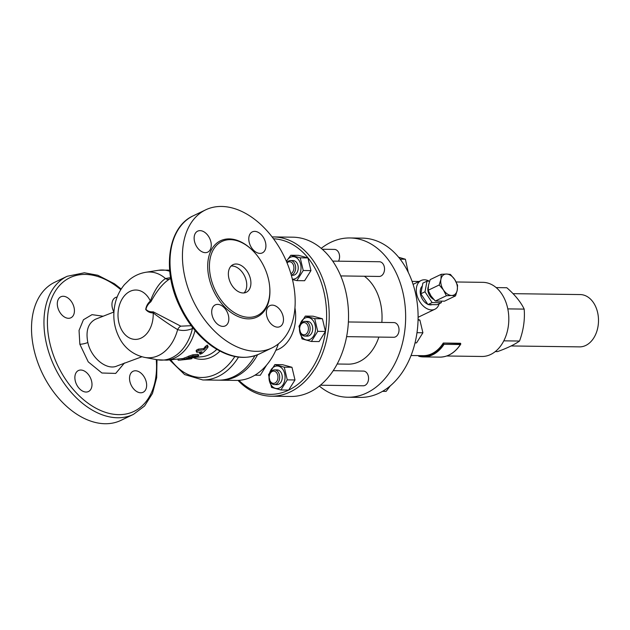 <?xml version="1.0" encoding="UTF-8"?>
<svg xmlns="http://www.w3.org/2000/svg" width="630" height="630" viewBox="0 0 630 630"><rect width="100%" height="100%" fill="white"/><g stroke="black" fill="none" stroke-linecap="round" stroke-linejoin="round"><path stroke-width="0.94" d="M193.095 355.958L188.976 357.336A44.943 32.059 90.8 0 1 184.48 359.202L184.015 359.399L183.739 358.218L184.196 358.029A43.714 31.177 -89.2 0 0 188.701 356.178L192.819 354.792L198.056 354.296L198.773 355.572L193.095 355.958L192.819 354.792M184.196 358.029L184.48 359.202L186.567 359.005A44.706 31.886 -89.2 0 0 190.811 357.273L196.3 356.651C198.332 356.155 199.009 355.761 198.332 355.47L198.056 354.296M199.875 352.28L200.159 353.469C199.615 354.399 200.309 354.328 202.254 353.272A43.99 31.374 -89.2 0 0 207.798 347.469L208.105 346.642L207.664 346.39L205.711 347.689A44.234 31.547 90.8 0 1 203.915 349.847L198.694 350.375C196.741 351.162 196.119 351.8 196.836 352.288L202.065 351.776A44.234 31.547 90.8 0 1 200.159 353.469L199.781 354.005L199.497 352.824L199.875 352.28A43.005 30.673 -89.2 0 0 200.269 351.95M196.088 350.902L196.836 352.288M196.552 351.075C195.828 350.587 196.45 349.941 198.395 349.138L203.624 348.611A43.005 30.673 -89.2 0 0 205.404 346.413L207.357 345.09L208.105 346.642M203.915 349.847L203.624 348.611M179.983 360.108L189.984 359.029C192.166 358.651 192.504 358.525 191.008 358.651L179.983 360.108L178.156 360.163L177.896 359.084M195.048 330.514A45.171 32.217 90.8 0 1 166.808 360.163L183.795 358.446M192.008 358.588L191.008 358.651L190.725 357.478L191.733 357.415L192.008 358.588M231.115 266.033A15.317 10.119 -115.6 0 1 232.037 265.994A15.317 10.119 -115.6 0 1 244.897 276.712A15.317 10.119 -115.6 0 1 244.015 292.934M243.085 292.974A15.317 10.119 -115.6 0 1 229.58 280.634A15.317 10.119 -115.6 0 1 233.013 264.679A15.317 10.119 -115.6 0 1 236.187 264.002A15.317 10.119 -115.6 0 1 249.693 276.342A15.317 10.119 -115.6 0 1 246.259 292.296A15.317 10.119 -115.6 0 1 243.085 292.974M456.136 281.98L482.871 282.342A37.068 26.436 90.8 0 1 508.812 319.764A37.068 26.436 90.8 0 1 481.871 356.47L446.702 355.989M411.059 355.509L423.045 355.674A37.068 26.436 -89.2 0 0 443.276 343.035L460.443 343.263L460.373 344.531A38.288 27.31 90.8 0 1 439.779 357.123C448.119 357.005 455.104 352.69 460.743 344.185M429.29 281.169A15.931 10.521 64.4 0 0 424.423 279.799A15.931 10.521 64.4 0 0 421.123 280.5A15.931 10.521 64.4 0 0 418.525 299.415A15.931 10.521 64.4 0 0 434.905 309.228A15.931 10.521 64.4 0 0 439.197 303.707M332.687 261.103L379.394 261.741A7.355 5.245 90.8 0 1 384.536 269.16A7.355 5.245 90.8 0 1 379.197 276.444L340.743 275.924M348.382 321.961L393.884 322.576A7.355 5.245 90.8 0 1 394.845 322.717A7.355 5.245 90.8 0 1 399.003 330.671A7.355 5.245 90.8 0 1 393.687 337.278L346.618 336.648M333.223 370.676L363.431 371.086A7.355 5.245 90.8 0 1 368.306 376.055A7.355 5.245 90.8 0 1 363.234 385.788L320.394 385.214M322.229 249.244L334.443 249.409A7.355 5.245 90.8 0 1 339.066 253.512A7.355 5.245 90.8 0 1 338.499 261.182M382.536 391.348L386.095 391.395L390.293 385.859M415.036 342.87L416.556 342.885L422.903 332.774L419.879 320.079L418.076 319.441M408.256 272.349L405.389 259.237L398.625 257.253M416.989 332.687L422.903 332.774M418.06 320.056L419.879 320.079M400.152 259.166L405.389 259.237M291.304 275.121A7.355 5.245 -89.2 0 0 294.336 272.719A7.355 5.245 -89.2 0 0 295.218 264.876A7.355 5.245 -89.2 0 0 290.509 260.536A7.355 5.245 -89.2 0 0 286.886 262.489M287.052 262.883A6.127 4.371 90.8 0 1 292.816 263.765A6.127 4.371 90.8 0 1 292.824 271.9A6.127 4.371 90.8 0 1 290.895 273.688M290.509 260.536L293.084 260.568A7.355 5.245 90.8 0 1 297.793 264.907A7.355 5.245 90.8 0 1 296.911 272.751A7.355 5.245 90.8 0 1 292.887 275.271L291.343 275.255M303.849 335.947A7.355 5.245 -89.2 0 0 304.81 336.081A7.355 5.245 -89.2 0 0 310.149 328.797A7.355 5.245 -89.2 0 0 305.007 321.379A7.355 5.245 -89.2 0 0 299.691 327.986A7.355 5.245 -89.2 0 0 303.849 335.947M303.172 334.727A6.127 4.371 90.8 0 1 300.778 324.694A6.127 4.371 90.8 0 1 308.196 326.726A6.127 4.371 90.8 0 1 303.172 334.727M305.007 321.379L307.582 321.41A7.355 5.245 90.8 0 1 312.724 328.836A7.355 5.245 90.8 0 1 307.385 336.113L304.81 336.081M269.475 379.622A7.355 5.245 -89.2 0 0 274.349 384.591A7.355 5.245 -89.2 0 0 279.689 377.307A7.355 5.245 -89.2 0 0 274.546 369.889A7.355 5.245 -89.2 0 0 269.475 379.622M269.443 379.213A6.127 4.371 90.8 0 1 274.467 371.212A6.127 4.371 90.8 0 1 276.861 381.252A6.127 4.371 90.8 0 1 269.443 379.213M274.546 369.889L277.121 369.92A7.355 5.245 90.8 0 1 282.272 377.346A7.355 5.245 90.8 0 1 276.924 384.623L274.349 384.591M286.359 261.245L290.832 255.244L300.211 257.82L303.235 270.506L296.88 280.626L292.477 279.594M292.375 279.169A11.269 8.04 -89.2 0 0 300.392 272.223A11.269 8.04 -89.2 0 0 298.329 259.418A11.269 8.04 -89.2 0 0 286.445 261.45M311.37 341.468L301.998 338.893L298.974 326.206L305.329 316.087L314.701 318.654L317.725 331.349L311.37 341.468L319.095 341.57L325.442 331.451L317.725 331.349M315.362 330.923A11.269 8.04 -89.2 0 0 309.094 317.701A11.269 8.04 -89.2 0 0 299.604 326.6A11.269 8.04 -89.2 0 0 305.865 339.83A11.269 8.04 -89.2 0 0 315.362 330.923M271.538 387.403L268.514 374.708L274.869 364.597L284.248 367.164L287.264 379.858L280.917 389.97L271.538 387.403M279.562 387.93A11.269 8.04 -89.2 0 0 284.658 373.614A11.269 8.04 -89.2 0 0 274.483 366.613A11.269 8.04 -89.2 0 0 269.396 380.93A11.269 8.04 -89.2 0 0 279.562 387.93M300.211 257.82L307.928 257.922L298.549 255.347L290.832 255.244M307.928 257.922L310.952 270.609L303.235 270.506M305.329 316.087L313.047 316.189L322.426 318.764L314.701 318.654M322.426 318.764L325.442 331.451M274.869 364.597L282.586 364.699L291.966 367.274L294.99 379.961L287.264 379.858M291.966 367.274L284.248 367.164M294.99 379.961L288.635 390.08L280.917 389.97M310.952 270.609L304.597 280.728L296.88 280.626M254.93 375.181L260.269 375.252L266.624 365.061M513.009 293.659L580.198 294.564A26.161 18.656 90.8 0 1 598.5 320.977A26.161 18.656 90.8 0 1 579.49 346.878L511.087 345.957M507.796 308.889L524.184 309.109C520.774 302.014 514.986 294.895 506.819 287.737L496.149 287.595M495.282 351.579L497.495 351.611C507.213 348.122 514.56 344.594 519.522 341.043C523.451 330.427 525.01 319.788 524.184 309.109M503.803 340.83L519.522 341.043M443.276 343.035L460.774 343.665A0.614 0.433 -89.2 0 0 460.774 343.665L460.373 344.531L444.055 344.311L443.599 343.437A37.682 26.877 90.8 0 1 418.226 355.611A0.614 0.433 90.8 0 1 418.226 355.603L418.871 356.304L423.462 356.903A38.288 27.31 -89.2 0 0 444.055 344.311M428.156 290.273L439.22 284.965L440.921 279.303L441.252 274.302L430.188 279.618L428.487 285.272L428.156 290.273L431.038 295.99L435.291 301.053L444.465 301.179L455.537 295.872L451.631 295.478A11.332 7.489 64.4 0 0 457.238 290.209L455.537 295.872M450.426 274.428L454.679 279.492L457.569 285.209L457.238 290.209A11.332 7.489 64.4 0 0 454.679 279.492A11.332 7.489 64.4 0 0 446.528 274.034L450.426 274.428M441.252 274.302L446.528 274.034A11.332 7.489 64.4 0 0 440.921 279.303A11.332 7.489 64.4 0 0 443.481 290.02A11.332 7.489 64.4 0 0 451.631 295.478L446.363 295.746L443.481 290.02L439.22 284.965M435.291 301.053L446.363 295.746M433.731 299.431A8.576 5.67 -115.6 0 1 428.25 286.784M441.543 301.392L441.291 302.699L437.149 304.692L427.975 304.566L420.832 293.785L422.864 283.13L427.014 281.137L429.613 281.169M441.291 302.699L432.117 302.573L424.982 291.792L427.014 281.137M427.975 304.566L432.117 302.573M420.832 293.785L424.982 291.792M432.109 304.621A10.6 7.001 -115.6 0 1 428.565 304.573M427.786 304.274A10.6 7.001 -115.6 0 1 420.816 295.612A10.6 7.001 -115.6 0 1 422.305 286.067M349.91 237.959L362.368 238.132A79.648 56.81 90.8 0 1 418.092 318.536A79.648 56.81 90.8 0 1 360.21 397.404L347.76 397.239A79.648 56.81 -89.2 0 0 405.641 318.37A79.648 56.81 -89.2 0 0 349.91 237.959A79.648 56.81 -89.2 0 0 321.213 248.37M319.347 386.056A79.648 56.81 -89.2 0 0 347.76 397.239M337.184 364.006L348.209 364.156A46.565 33.209 -89.2 0 0 378.874 337.082M381.835 322.418A46.565 33.209 -89.2 0 0 364.368 276.239M273.514 238.786A77.805 55.495 90.8 0 1 323.607 341.145A77.805 55.495 90.8 0 1 238.927 380.347M238.006 380.394A79.648 56.81 -89.2 0 0 271.325 396.207A79.648 56.81 -89.2 0 0 329.207 317.331A79.648 56.81 -89.2 0 0 273.483 236.927A79.648 56.81 -89.2 0 0 272.113 236.927M271.325 396.207L290.65 396.467A79.648 56.81 -89.2 0 0 348.532 317.591A79.648 56.81 -89.2 0 0 292.808 237.187L273.483 236.927M278.397 343.878A64.331 45.88 90.8 0 1 236.329 380.41L220.437 380.197A64.331 45.88 -89.2 0 0 257.615 354.737M219.366 380.166A64.331 45.88 -89.2 0 0 220.437 380.197M238.502 357.108A64.331 45.88 -89.2 0 1 202.836 379.961L218.295 380.166A64.331 45.88 -89.2 0 0 254.906 355.714M191.229 325.694L180.794 326.167L153.248 311.834C150.2 312.07 147.766 311.244 145.947 309.346C146.601 306.385 148.239 303.865 150.853 301.778C156.996 290.501 163.241 282.933 169.58 279.066M169.179 279.224L170.761 278.57M192.347 327.167A6.127 2.992 -113.9 0 0 192.418 328.577L193.15 328.191M180.794 326.167A6.127 4.087 -68.9 0 0 177.644 329.608C182.29 331.01 187.212 330.671 192.418 328.577A45.077 32.154 90.8 0 1 157.303 359.754L166.808 360.163M153.248 311.834A6.127 3.489 -81.7 0 1 153.185 312.905C161.65 319.323 169.801 324.891 177.644 329.608A42.887 30.587 90.8 0 1 144.703 357.407C131.796 354.659 124.291 346.413 120.732 340.342C113.904 328.577 112.14 315.906 115.447 302.321C117.188 295.612 120.212 289.69 124.535 284.547L129.922 279.35C134.639 275.617 139.947 273.262 145.861 272.278A42.887 30.587 90.8 0 1 165.485 278.547C159.681 282.382 154.633 289.871 150.349 301.014A6.127 2.26 41.9 0 1 150.853 301.778M150.357 301.014C147.798 303.25 146.255 306.062 145.711 309.456C147.625 311.795 150.113 312.952 153.185 312.905A24.696 17.608 90.8 0 1 130.607 338.452A24.696 17.608 90.8 0 1 121.48 300.156A24.696 17.608 90.8 0 1 150.349 301.014M169.415 279.129A6.127 4.812 69.9 0 1 165.485 278.547L170.596 277.594M268.404 278.877A41.044 27.121 64.4 0 0 221.886 241.479A41.044 27.121 64.4 0 0 210.869 278.098A41.044 27.121 64.4 0 0 257.394 315.496A41.044 27.121 64.4 0 0 268.404 278.877M185.133 278.161A76.584 50.597 -115.6 0 1 205.687 209.837A76.584 50.597 -115.6 0 1 221.555 206.459A76.584 50.597 -115.6 0 1 289.083 268.175A76.584 50.597 -115.6 0 1 271.932 347.933A76.584 50.597 -115.6 0 1 185.133 278.161M249.189 242.266A11.639 7.694 -115.6 0 1 252.315 231.887A11.639 7.694 -115.6 0 1 265.506 242.487A11.639 7.694 -115.6 0 1 262.387 252.874A11.639 7.694 -115.6 0 1 249.189 242.266M205.325 252.654A11.639 7.694 -115.6 0 1 195.056 243.267A11.639 7.694 -115.6 0 1 197.662 231.147A11.639 7.694 -115.6 0 1 200.072 230.635A11.639 7.694 -115.6 0 1 210.341 240.014A11.639 7.694 -115.6 0 1 207.735 252.134A11.639 7.694 -115.6 0 1 205.325 252.654M228.43 315.504A11.639 7.694 -115.6 0 1 225.304 325.883A11.639 7.694 -115.6 0 1 212.113 315.284A11.639 7.694 -115.6 0 1 215.232 304.896A11.639 7.694 -115.6 0 1 228.43 315.504M272.294 305.125A11.639 7.694 -115.6 0 1 282.563 314.504A11.639 7.694 -115.6 0 1 279.956 326.623A11.639 7.694 -115.6 0 1 277.539 327.143A11.639 7.694 -115.6 0 1 267.277 317.756A11.639 7.694 -115.6 0 1 269.884 305.637A11.639 7.694 -115.6 0 1 272.294 305.125M141.892 356.761L117.204 365.896C106.958 370.881 91.106 358.108 87.838 342.5C85.57 330.868 88.137 323.103 95.539 319.205L95.547 319.205M95.539 319.205L113.912 312A11.639 7.694 -115.6 0 1 115.479 297.525A11.639 7.694 -115.6 0 1 117.148 297.053M63.244 296.273A11.639 7.694 -115.6 0 1 73.505 305.652A11.639 7.694 -115.6 0 1 70.899 317.78A11.639 7.694 -115.6 0 1 58.929 310.614A11.639 7.694 -115.6 0 1 60.826 296.793A11.639 7.694 -115.6 0 1 63.244 296.273M75.277 380.922A11.639 7.694 -115.6 0 1 78.403 370.542A11.639 7.694 -115.6 0 1 90.366 377.709A11.639 7.694 -115.6 0 1 88.468 391.529A11.639 7.694 -115.6 0 1 75.277 380.922M140.71 392.781A11.639 7.694 -115.6 0 1 130.441 383.402A11.639 7.694 -115.6 0 1 133.048 371.283A11.639 7.694 -115.6 0 1 145.018 378.449A11.639 7.694 -115.6 0 1 143.12 392.269A11.639 7.694 -115.6 0 1 140.71 392.781M133.442 414.375A76.584 50.597 64.4 0 1 54.7 367.211A76.584 50.597 64.4 0 1 67.189 276.279L54.755 282.248A76.584 50.597 64.4 0 0 34.209 350.564A76.584 50.597 64.4 0 0 120.999 420.344L133.442 414.375L144.553 406.027L152.468 393.474L156.681 377.669L156.996 359.698M188.976 357.336L188.701 356.178M198.694 350.375L198.395 349.138M205.711 347.689L205.404 346.413M182.346 359.848L182.062 358.651M419.005 356.328A38.288 27.31 -89.2 0 0 423.462 356.903L439.779 357.123M275.838 350.272A34.429 24.554 -89.2 0 0 294.95 307.928M216.814 349.351A41.257 29.421 90.8 0 1 201.907 356.738L191.803 357.73M193.087 357.604A43.698 31.169 -89.2 0 0 219.941 351.099M234.832 356.517A61.882 44.131 90.8 0 1 170.785 359.777M169.683 270.333L168.021 270.12A45.171 32.217 90.8 0 1 169.683 270.388M145.861 272.278L158.516 270.278A45.077 32.154 90.8 0 1 169.769 271.286M252.512 250.386A42.273 27.933 64.4 0 0 218.452 241.936A42.273 27.933 64.4 0 0 209.184 278.484A42.273 27.933 64.4 0 0 245.787 318.693A42.273 27.933 64.4 0 0 269.616 286.036M193.245 215.806C168.131 226.965 162.005 268.978 178.952 304.857C187.141 322.552 198.245 336.412 212.255 346.413C229.092 357.816 244.834 360.313 259.497 353.902A76.584 50.597 -115.6 0 1 180.747 306.739A76.584 50.597 -115.6 0 1 193.245 215.806L205.687 209.837M102.871 316.189L92.019 314.654L83.436 319.757L79.049 330.411L79.845 344.232A6.127 1.433 166.6 0 0 87.838 342.5M79.845 344.232L88.239 361.864L101.918 373.007L115.707 373.409L124.464 362.982M156.248 359.557A74.135 48.983 -115.6 0 1 111.408 413.886A74.135 48.983 -115.6 0 1 48.998 339.019A74.135 48.983 -115.6 0 1 85.27 274.42A74.135 48.983 -115.6 0 1 120.787 289.705M412.067 281.382L419.084 281.476M421.123 280.5L413.083 284.358M434.905 309.228L418.099 317.284M202.836 379.961L184.606 374.566L169.572 359.895M144.703 357.407L157.303 359.754M168.021 270.12L158.516 270.278M259.497 353.902L271.932 347.933M67.189 276.279L84.388 272.782L97.823 275.263L114.432 283.768L121.196 289.044"/></g></svg>
